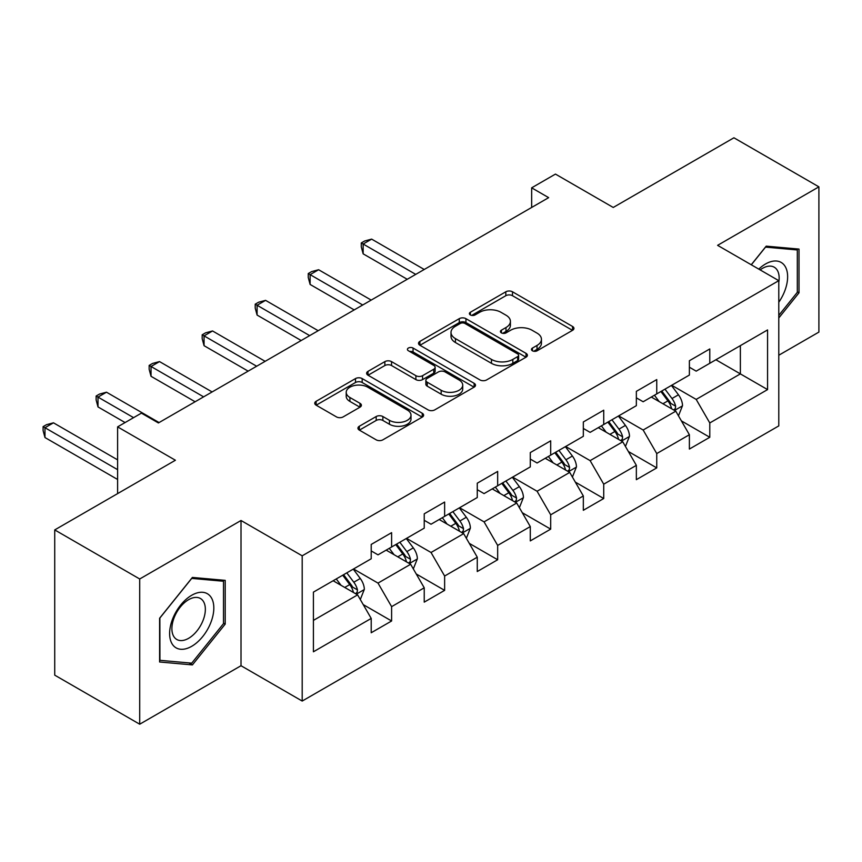 <?xml version="1.0" encoding="UTF-8"?>
<svg xmlns="http://www.w3.org/2000/svg" width="862" height="862" viewBox="0 0 862 862"><rect width="100%" height="100%" fill="white"/><g stroke="black" fill="none" stroke-linecap="round" stroke-linejoin="round"><path stroke-width="1.29" d="M532.425 350.791A3.308 1.907 0 0 0 537.101 350.791L572.551 330.318A4.719 2.726 0 0 0 573.941 328.39A4.719 2.726 0 0 0 572.551 326.461L512.491 291.787A4.719 2.726 0 0 0 505.822 291.787L470.372 312.26A3.308 1.907 0 0 0 469.402 313.606A3.308 1.907 0 0 0 470.372 314.953A3.308 1.907 0 0 0 475.037 314.953L479.628 312.303A15.096 8.717 0 0 1 500.984 312.303L505.983 315.19A15.096 8.717 0 0 1 510.412 321.364A15.096 8.717 0 0 1 505.983 327.528L501.404 330.178A3.308 1.907 0 0 0 500.434 331.525A3.308 1.907 0 0 0 501.404 332.872A3.308 1.907 0 0 0 506.069 332.872L510.66 330.221A15.096 8.717 0 0 1 532.016 330.221L537.015 333.109A15.096 8.717 0 0 1 541.444 339.272A15.096 8.717 0 0 1 537.015 345.436L532.425 348.086A3.308 1.907 0 0 0 531.466 349.433A3.308 1.907 0 0 0 532.425 350.791L532.425 348.086M359.335 426.248A4.719 2.726 0 0 0 357.956 428.177A4.719 2.726 0 0 0 359.335 430.106L376.188 439.835A4.719 2.726 0 0 0 382.868 439.835L422.24 417.1A4.719 2.726 0 0 0 423.619 415.172A4.719 2.726 0 0 0 422.24 413.254L362.18 378.58A4.719 2.726 0 0 0 355.5 378.58L316.128 401.304A4.719 2.726 0 0 0 314.749 403.233A4.719 2.726 0 0 0 316.128 405.162L336.482 416.906A4.719 2.726 0 0 0 343.151 416.906L360.004 407.176A4.719 2.726 0 0 0 361.393 405.259A4.719 2.726 0 0 0 360.004 403.33L349.918 397.501A12.618 7.284 0 0 1 346.212 392.35A12.618 7.284 0 0 1 354.013 385.616A12.618 7.284 0 0 1 367.762 387.2L407.306 410.021A12.618 7.284 0 0 1 411.002 415.172A12.618 7.284 0 0 1 403.211 421.906A12.618 7.284 0 0 1 389.452 420.333L382.868 416.529A4.719 2.726 0 0 0 376.188 416.529L359.335 426.248L359.335 430.106M778.785 355.241L818.9 332.085L818.9 186.849L733.918 137.791L613.238 207.462L555.451 174.092L531.66 187.83L548.652 197.646L158.403 422.951L141.411 413.135L117.609 426.873L117.609 493.603M139.709 578.984L139.709 724.209L241.015 665.723L241.015 520.497L139.709 578.984L54.726 529.914L175.406 460.243L117.609 426.873M241.015 520.497L302.196 555.818L778.785 280.667L778.785 425.903L302.196 701.054L302.196 555.818M818.9 186.849L717.604 245.336L778.785 280.667M479.962 379.926A4.719 2.726 0 0 0 486.631 379.926L526.003 357.191A4.719 2.726 0 0 0 527.393 355.263A4.719 2.726 0 0 0 526.003 353.334L465.943 318.66A4.719 2.726 0 0 0 459.274 318.66L419.902 341.395A4.719 2.726 0 0 0 418.523 343.324A4.719 2.726 0 0 0 419.902 345.253L479.962 379.926M409.709 351.502A3.308 1.907 0 0 1 413.06 351.965L413.06 348.043L474.122 383.299A4.719 2.726 0 0 1 475.501 385.217A4.719 2.726 0 0 1 474.122 387.146L434.75 409.881A4.719 2.726 0 0 1 428.08 409.881L368.02 375.207L368.02 371.35A4.719 2.726 0 0 0 366.63 373.278A4.719 2.726 0 0 0 368.02 375.207M368.02 371.35L384.861 361.62A4.719 2.726 0 0 1 391.542 361.62L415.893 375.681A4.719 2.726 0 0 0 422.574 375.681L433.748 369.227A4.719 2.726 0 0 0 435.127 367.309A4.719 2.726 0 0 0 433.748 365.38L408.394 350.737A3.308 1.907 0 0 1 407.424 349.39A3.308 1.907 0 0 1 409.461 347.623A3.308 1.907 0 0 1 413.06 348.043M139.709 724.209L54.726 675.151L54.726 529.914M363.214 604.596L391.607 620.985L391.607 606.654L424.233 587.809L424.233 602.139L444.63 590.362L444.63 576.031L477.268 557.197L477.268 571.528L497.665 559.75L497.665 545.42L530.292 526.574L530.292 540.905L550.689 529.128L550.689 514.808L583.326 495.962L583.326 510.293L603.723 498.516L603.723 484.185L636.35 465.351L636.35 479.671L656.747 467.894L656.747 453.574L689.384 434.728L689.384 449.059L709.782 437.282L709.782 422.951L767.568 389.592L767.568 329.93L740.372 345.63L740.372 373.892L767.568 389.592M391.607 620.985L371.21 632.751L371.21 618.431L313.412 651.791L313.412 592.129L371.21 558.77L371.21 544.439L391.607 532.662L391.607 546.993L424.233 528.147L424.233 513.817L444.63 502.05L444.63 516.37L477.268 497.536L477.268 483.205L497.665 471.428L497.665 485.759L530.292 466.913L530.292 452.593L550.689 440.816L550.689 455.136L583.326 436.301L583.326 421.971L603.723 410.193L603.723 424.524L636.35 405.679L636.35 391.359L656.747 379.582L656.747 393.902L689.384 375.067L689.384 360.736L709.782 348.959L709.782 363.29L767.568 329.93M386.165 550.128L410.635 564.265L378.009 583.1L353.528 568.974M371.21 550.915L378.009 554.837L391.607 546.993M378.009 583.1L391.607 606.654M410.635 564.265L424.233 587.809M439.189 519.517L463.67 533.643L431.032 552.488L406.562 538.351M424.233 520.303L431.032 524.225L444.63 516.37M431.032 552.488L444.63 576.031M463.67 533.643L477.268 557.197M492.224 488.894L516.694 503.031L484.067 521.866L459.586 507.74M477.268 489.681L484.067 493.603L497.665 485.759M484.067 521.866L497.665 545.42M516.694 503.031L530.292 526.574M545.247 458.282L569.728 472.408L537.091 491.254L512.621 477.117M530.292 459.069L537.091 462.991L550.689 455.136M537.091 491.254L550.689 514.808M569.728 472.408L583.326 495.962M598.282 427.66L622.763 441.797L590.125 460.631L565.644 446.505M583.326 428.446L590.125 432.368L603.723 424.524M590.125 460.631L603.723 484.185M622.763 441.797L636.35 465.351M651.316 397.048L675.786 411.174L643.149 430.019L618.679 415.883M636.35 397.835L643.149 401.757L656.747 393.902M643.149 430.019L656.747 453.574M675.786 411.174L689.384 434.728M715.902 359.756L740.372 373.892L696.184 399.408L671.703 385.271M689.384 367.212L696.184 371.145L709.782 363.29M696.184 399.408L709.782 422.951M241.015 665.723L302.196 701.054M531.66 187.83L531.66 207.462M313.412 620.392L357.611 594.877L333.131 580.751M357.611 594.877L371.21 618.431M681.4 420.893L709.782 437.282M628.366 451.505L656.747 467.894M575.342 482.127L603.723 498.516M522.307 512.739L550.689 529.128M469.273 543.362L497.665 559.75M416.249 573.973L444.63 590.362M778.785 317.981L799.009 292.821L799.009 249.086L766.21 246.155L751.244 264.763M159.599 661.984L192.398 664.914L225.208 624.11L225.208 580.363L192.398 577.432L159.599 618.248L159.599 661.984M797.318 291.841L799.009 292.821M223.506 623.129L225.208 624.11M188.929 662.91L192.398 664.914M533.75 351.254L537.015 349.369A15.096 8.717 0 0 0 541.444 343.205L541.444 339.272M510.412 321.364L510.412 325.286A15.096 8.717 0 0 1 505.983 331.45L502.718 333.335M572.487 330.351L512.491 295.709A4.719 2.726 0 0 0 505.822 295.709L471.686 315.417M525.949 357.224L465.943 322.593A4.719 2.726 0 0 0 459.274 322.593L419.966 345.285M517.663 356.609A3.308 1.907 0 0 0 518.633 355.263A3.308 1.907 0 0 0 517.663 353.916L464.941 323.476A3.308 1.907 0 0 0 460.276 323.476L455.438 326.267A15.096 8.717 0 0 0 451.009 332.441A15.096 8.717 0 0 0 455.438 338.604L491.469 359.411A15.096 8.717 0 0 0 512.825 359.411L517.663 356.609L517.663 360.542A3.308 1.907 0 0 0 518.633 359.185L518.633 355.263M451.009 332.441L451.009 336.363A15.096 8.717 0 0 0 455.438 342.526L455.438 338.604M517.663 360.542L512.825 363.333A15.096 8.717 0 0 1 491.469 363.333L455.438 342.526M368.074 375.239L384.861 365.542L384.861 361.62M435.127 367.309L435.127 371.231A4.719 2.726 0 0 1 433.748 373.16L422.574 379.614A4.719 2.726 0 0 1 415.893 379.614L391.542 365.542A4.719 2.726 0 0 0 384.861 365.542M413.06 351.965L474.057 387.178M441.172 390.281A12.618 7.284 0 0 0 454.931 391.854A12.618 7.284 0 0 0 462.722 385.12A12.618 7.284 0 0 0 459.026 379.97L445.094 371.931A4.719 2.726 0 0 0 438.424 371.931L427.24 378.386A4.719 2.726 0 0 0 425.86 380.304A4.719 2.726 0 0 0 427.24 382.232L441.172 390.281L441.172 394.203A12.618 7.284 0 0 0 454.931 395.787A12.618 7.284 0 0 0 462.722 389.053L462.722 385.12M425.86 380.304L425.86 384.236A4.719 2.726 0 0 0 427.24 386.154L427.24 382.232M441.172 394.203L427.24 386.154M411.002 415.172L411.002 419.104A12.618 7.284 0 0 1 403.211 425.839A12.618 7.284 0 0 1 389.452 424.255L382.868 420.451A4.719 2.726 0 0 0 376.188 420.451L359.4 430.138M346.212 392.35L346.212 396.272A12.618 7.284 0 0 0 349.918 401.423L349.918 397.501M359.939 407.22L349.918 401.423M422.175 417.143L362.18 382.502A4.719 2.726 0 0 0 355.5 382.502L316.192 405.194M678.469 415.829L682.521 405.646A12.736 7.359 -120 0 0 678.448 394.796L671.433 385.433M659.204 401.606L654.441 395.238M424.233 269.483L371.651 239.119L363.15 244.021L363.15 253.837L407.241 279.288M673.815 410.043L675.355 408.405L675.636 406.185A12.736 7.359 -120 0 0 671.994 398.524L664.979 389.161M661.79 391.003L669.569 401.39A6.487 3.75 60 0 1 670.744 403.362L675.636 406.185M660.895 391.51L667.91 400.884A12.736 7.359 60 0 1 671.563 408.545M363.15 253.837L361.275 246.866L361.275 242.944L415.732 274.385M361.275 242.944L364.68 240.983L371.651 239.119M778.785 302.25A31.247 18.037 120 0 0 784.668 291.205A31.247 18.037 120 0 0 782.728 263.546A31.247 18.037 120 0 0 758.775 269.106M795.206 248.741L797.318 249.958L797.318 292.337L778.785 315.384M751.319 264.806L765.531 247.114L797.318 249.958M778.785 282.327A23.662 13.663 120 0 0 774.259 267.22A23.662 13.663 120 0 0 760.133 269.892M191.72 646.295A31.247 18.037 120 0 0 213.819 608.022A31.247 18.037 120 0 0 191.72 595.265A31.247 18.037 120 0 0 169.62 633.538A31.247 18.037 120 0 0 191.72 646.295M188.616 638.311A23.662 13.663 120 0 0 204.078 617.461A23.662 13.663 120 0 0 200.447 598.508A23.662 13.663 120 0 0 188.616 599.672A23.662 13.663 120 0 0 173.165 620.521A23.662 13.663 120 0 0 176.796 639.485A23.662 13.663 120 0 0 188.616 638.311M159.933 617.946L191.72 578.402L223.506 581.247L223.506 623.625L191.72 663.158L159.933 660.324L159.869 617.903M221.394 580.029L223.506 581.247M625.446 446.451L629.486 436.258A12.736 7.359 -120 0 0 625.424 425.408L618.41 416.044M606.169 432.218L601.407 425.86M371.199 300.095L318.617 269.731L310.115 274.644L310.115 284.449L354.207 309.911M620.791 440.654L622.332 439.027L622.612 436.808A12.736 7.359 -120 0 0 618.959 429.136L611.945 419.772M608.755 421.615L616.535 432.002A6.487 3.75 60 0 1 617.72 433.974L622.612 436.808M607.872 422.132L614.886 431.496A12.736 7.359 60 0 1 618.528 439.157M310.115 284.449L308.251 277.489L308.251 273.556L362.708 304.997M308.251 273.556L311.645 271.595L318.617 269.731M572.411 477.063L576.452 466.881A12.736 7.359 -120 0 0 572.39 456.03L565.375 446.667M553.145 462.84L548.383 456.472M318.175 330.706L265.582 300.353L257.091 305.256L257.091 315.072L301.172 340.522M567.756 471.277L569.297 469.639L569.577 467.419A12.736 7.359 -120 0 0 565.935 459.758L558.921 450.395M555.721 452.238L563.511 462.625A6.487 3.75 60 0 1 564.685 464.596L569.577 467.419M554.837 452.744L561.852 462.107A12.736 7.359 60 0 1 565.504 469.779M257.091 315.072L255.217 308.1L255.217 304.178L309.673 335.62M255.217 304.178L258.622 302.217L265.582 300.353M519.387 507.675L523.428 497.493A12.736 7.359 -120 0 0 519.366 486.642L512.34 477.279M500.111 493.452L495.348 487.095M265.14 361.329L212.558 330.965L204.057 335.878L204.057 345.684L248.148 371.145M514.722 501.889L516.273 500.262L516.553 498.031A12.736 7.359 -120 0 0 512.901 490.37L505.886 481.007M502.697 482.849L510.476 493.236A6.487 3.75 60 0 1 511.662 495.208L516.553 498.031M501.803 483.366L508.828 492.73A12.736 7.359 60 0 1 512.47 500.391M204.057 345.684L202.193 338.723L202.193 334.79L256.65 366.231M202.193 334.79L205.587 332.829L212.558 330.965M466.353 538.297L470.393 528.104A12.736 7.359 -120 0 0 466.331 517.265L459.317 507.89M447.087 524.074L442.314 517.706M212.117 391.941L159.524 361.587L151.033 366.49L151.033 376.306L195.114 401.757M461.698 532.5L463.239 530.873L463.519 528.654A12.736 7.359 -120 0 0 459.877 520.993L452.852 511.619M449.662 513.461L457.453 523.859A6.487 3.75 60 0 1 458.627 525.831L463.519 528.654M448.779 513.978L455.793 523.342A12.736 7.359 60 0 1 459.435 531.003M151.033 376.306L149.158 369.335L149.158 365.413L203.615 396.854M149.158 365.413L152.563 363.452L159.524 361.587M413.318 568.909L417.37 558.727A12.736 7.359 -120 0 0 413.297 547.876L406.282 538.513M394.053 554.686L389.29 548.329M159.082 422.563L106.5 392.199L97.999 397.102L97.999 406.918L125.087 422.563M408.663 563.123L410.215 561.496L410.484 559.266A12.736 7.359 -120 0 0 406.842 551.605L399.828 542.241M396.639 544.084L404.418 554.471A6.487 3.75 60 0 1 405.603 556.443L410.484 559.266M395.744 544.59L402.759 553.964A12.736 7.359 60 0 1 406.411 561.625M97.999 406.918L96.135 399.957L96.135 396.024L133.588 417.65M96.135 396.024L99.529 394.063L106.5 392.199M360.294 599.532L364.335 589.339A12.736 7.359 -120 0 0 360.273 578.499L353.258 569.125M341.029 585.298L336.255 578.941M117.609 459.855L53.466 422.822L44.975 427.724L44.975 437.54L117.609 479.477M355.64 593.735L357.18 592.108L357.461 589.888A12.736 7.359 -120 0 0 353.808 582.227L346.793 572.853M343.604 574.695L351.394 585.093A6.487 3.75 60 0 1 352.569 587.065L357.461 589.888M342.72 575.213L349.735 584.576A12.736 7.359 60 0 1 353.377 592.237M44.975 437.54L43.1 430.569L43.1 426.647L117.609 469.661M43.1 426.647L46.494 424.686L53.466 422.822M537.015 349.369L537.015 345.436M501.404 332.872L501.404 330.178M505.983 331.45L505.983 327.528M470.372 314.953L470.372 312.26M505.822 295.709L505.822 291.787M512.491 295.709L512.491 291.787M572.551 330.318L572.551 326.461M419.902 345.253L419.902 341.395M459.274 322.593L459.274 318.66M465.943 322.593L465.943 318.66M526.003 357.191L526.003 353.334M491.469 363.333L491.469 359.411M512.825 363.333L512.825 359.411M391.542 365.542L391.542 361.62M415.893 379.614L415.893 375.681M422.574 379.614L422.574 375.681M433.748 373.16L433.748 369.227M474.122 387.146L474.122 383.299M376.188 420.451L376.188 416.529M382.868 420.451L382.868 416.529M389.452 424.255L389.452 420.333M360.004 407.176L360.004 403.33M316.128 405.162L316.128 401.304M355.5 382.502L355.5 378.58M362.18 382.502L362.18 378.58M422.24 417.1L422.24 413.254M674.526 410.452L682.435 405.894M671.994 398.524L678.448 394.796M662.932 403.75L667.91 400.884M621.502 441.064L629.4 436.506M618.959 429.136L625.424 425.408M609.897 434.373L614.886 431.496M568.467 471.686L576.376 467.118M565.935 459.758L572.39 456.03M556.874 464.984L561.852 462.107M515.444 502.298L523.342 497.74M512.901 490.37L519.366 486.642M503.839 495.607L508.828 492.73M462.409 532.921L470.318 528.352M459.877 520.993L466.331 517.265M450.815 526.219L455.793 523.342M409.385 563.532L417.283 558.975M406.842 551.605L413.297 547.876M397.781 556.841L402.759 553.964M356.351 594.155L364.249 589.586M353.808 582.227L360.273 578.499M344.746 587.453L349.735 584.576"/></g></svg>
